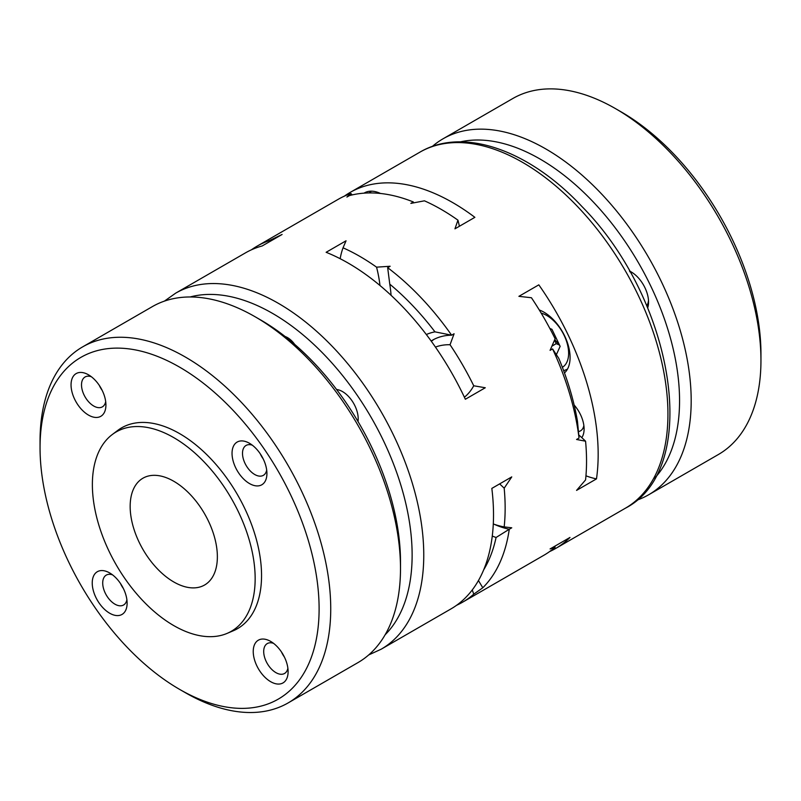 <?xml version="1.0" encoding="UTF-8"?>
<svg xmlns="http://www.w3.org/2000/svg" width="801" height="801" viewBox="0 0 801 801"><rect width="100%" height="100%" fill="white"/><g stroke="black" fill="none" stroke-linecap="round" stroke-linejoin="round"><path stroke-width="1.2" d="M204.916 636.415A115.104 66.453 -120 0 0 227.104 633.391A115.104 66.453 -120 0 0 231.319 498.382A115.104 66.453 -120 0 0 112.29 434.522A115.104 66.453 -120 0 0 124.215 577.561A115.104 66.453 -120 0 0 204.916 636.415M173.767 481.261A61.667 35.604 60 0 1 214.047 535.599A61.667 35.604 60 0 1 204.595 585.01A61.667 35.604 60 0 1 142.928 549.406A61.667 35.604 60 0 1 142.938 478.207A61.667 35.604 60 0 1 173.767 481.261M251.384 249.832A205.547 118.668 60 0 1 257.031 246.187L338.423 199.199A205.547 118.668 60 0 1 350.958 193.542L346.903 197.046L349.386 195.614A205.547 118.668 -120 0 1 413.336 201.952L410.853 203.384L424.44 200.821A205.547 118.668 60 0 1 457.952 220.175A100.175 57.842 60 0 1 459.394 226.272M368.7 654.938L381.186 649.2A205.547 118.668 -120 0 0 334.037 348.245A205.547 118.668 -120 0 0 175.639 293.176L245.406 252.906A205.547 118.668 -120 0 1 262.177 245.957L282.102 234.463L269.567 240.53A100.175 57.842 -120 0 1 270.247 241.301M350.958 193.542A100.175 57.842 60 0 1 352.16 194.923M552.56 348.916L550.077 350.347L555.133 338.793A205.547 118.668 60 0 0 531.433 297.742L518.898 296.34L538.823 284.846A205.547 118.668 60 0 1 596.485 478.888L576.56 490.392L585.571 479.909A205.547 118.668 60 0 0 585.571 441.211L576.56 439.479L579.043 438.047A205.547 118.668 -120 0 0 552.56 348.916L558.748 358.287A197.326 113.922 -120 0 1 577.471 421.266L579.043 438.047M493.296 523.954A100.175 57.842 -120 0 0 504.179 526.898L511.759 527.809L509.276 529.241A205.547 118.668 60 0 1 482.793 587.784L473.741 594.172A100.175 57.842 -120 0 0 472.26 589.947M227.104 633.391L233.301 630.757A115.925 66.934 -120 0 0 237.547 494.788A115.925 66.934 -120 0 0 117.667 430.467L112.29 434.522M554.803 546.212A100.175 57.842 60 0 1 555.133 547.183L550.077 548.945L569.992 537.441A205.547 118.668 60 0 1 555.594 548.505A205.547 118.668 60 0 1 549.616 551.569M413.006 202.963A106.883 61.707 60 0 1 413.336 201.952M336.59 389.506A22.198 12.816 60 0 1 352.26 401.151A22.198 12.816 60 0 1 357.997 421.496M379.964 285.496A100.175 57.842 -120 0 0 376.56 267.164A205.547 118.668 60 0 0 343.048 247.809L346.052 240.791L326.127 252.295A205.547 118.668 -120 0 1 403.794 307.964A205.547 118.668 -120 0 1 465.351 399.258L485.276 387.754L473.741 385.782A100.175 57.842 -120 0 1 464.4 397.236M285.126 336.52A17.262 9.972 60 0 1 294.688 344.39M504.179 526.898A205.547 118.668 60 0 0 504.179 488.199L511.759 476.895L491.834 488.4A205.547 118.668 -120 0 1 450.953 608.92L381.186 649.2M578.793 434.973A100.175 57.842 60 0 1 585.571 441.211M473.741 385.782A205.547 118.668 60 0 0 450.042 344.73L454.097 333.757L451.614 335.188A106.883 61.707 -120 0 0 432.49 340.195A106.883 61.707 -120 0 0 431.138 341.016M376.56 267.164L390.147 266.252L387.664 267.684A205.547 118.668 60 0 1 421.236 297.902A205.547 118.668 60 0 1 451.614 335.188L434.963 331.854A115.104 66.453 60 0 0 426.322 334.528M257.031 246.187A205.547 118.668 60 0 1 269.567 240.53M457.952 220.175L454.948 228.836L474.873 217.331A205.547 118.668 60 0 0 350.047 192.48L419.814 152.21A205.547 118.668 60 0 1 578.212 207.269A205.547 118.668 60 0 1 625.361 508.224C702.507 468.435 673.981 299.414 581.957 206.538C529.551 150.408 463.368 126.378 419.814 152.21M344.4 196.125A205.547 118.668 60 0 1 350.047 192.48M473.741 594.172A205.547 118.668 60 0 1 462.577 602.202A205.547 118.668 60 0 1 456.6 605.276M555.133 547.183A205.547 118.668 60 0 1 543.969 555.213L462.577 602.202M431.318 341.256L433.892 339.424M450.042 344.73A100.175 57.842 -120 0 0 435.454 347.093M494.157 524.265A106.883 61.707 -120 0 0 509.276 529.241L496.079 537.491A197.326 113.922 60 0 1 483.654 569.901M596.485 478.888A106.883 61.707 60 0 1 585.952 475.814M478.447 580.535L482.793 587.784M504.179 488.199A100.175 57.842 -120 0 0 499.614 483.904M343.048 247.809A100.175 57.842 -120 0 0 340.165 258.713M387.664 267.684L389.777 284.155A115.104 66.453 60 0 1 391.068 295.319M389.777 284.155A197.326 113.922 60 0 1 434.963 331.854M364.014 193.151A36.996 21.357 60 0 1 364.425 192.911A36.996 21.357 60 0 1 380.505 193.472M539.263 309.957A36.996 21.357 60 0 1 566.337 339.744A36.996 21.357 60 0 1 564.475 372.926M574.137 405.026A24.661 14.238 60 0 1 584.099 428.976A24.661 14.238 60 0 1 581.806 437.636M496.079 537.491A115.104 66.453 60 0 1 492.275 536.059M179.574 689.361L185.391 692.715A205.547 118.668 -120 0 0 288.17 702.898L357.927 662.627A205.547 118.668 -120 0 0 400.5 568.53L400.5 561.811A197.326 113.922 -120 0 0 260.976 320.14L255.159 316.785A205.547 118.668 -120 0 0 152.38 306.603L82.623 346.883A205.547 118.668 -120 0 0 40.05 440.981L40.05 447.689A197.326 113.922 -120 0 0 94.638 607.028A197.326 113.922 -120 0 0 179.574 689.361A197.326 113.922 -120 0 0 319.108 608.81A197.326 113.922 -120 0 0 179.584 367.138A197.326 113.922 -120 0 0 40.05 447.689M578.492 431.559A17.262 9.972 -120 0 0 580.525 430.838A17.262 9.972 -120 0 0 583.869 425.551M432.3 146.463A205.547 118.668 60 0 1 443.073 138.783L512.83 98.503A205.547 118.668 60 0 1 527.128 92.285A205.547 118.668 60 0 1 615.609 108.686A205.547 118.668 60 0 1 760.95 360.42A205.547 118.668 60 0 1 718.377 454.517L648.62 494.798A205.547 118.668 60 0 1 636.575 500.285M615.609 108.686L621.426 112.04A197.326 113.922 60 0 1 760.95 353.712L760.95 360.42M443.073 138.783A205.547 118.668 60 0 1 457.361 132.555A205.547 118.668 60 0 1 655.118 269.226A205.547 118.668 60 0 1 648.62 494.798M460.435 141.857A197.326 113.922 60 0 1 638.687 263.179A197.326 113.922 60 0 1 654.627 478.217M632.64 272.841A20.556 11.865 -120 0 0 629.936 271.879M629.446 271.008A24.661 14.238 60 0 1 631.118 271.889A24.661 14.238 60 0 1 648.56 302.097A24.661 14.238 60 0 1 647.659 307.964M646.747 305.812A20.556 11.865 -120 0 0 647.458 304.52A20.556 11.865 -120 0 0 648.5 300.305M99.314 385.401A16.441 9.492 -120 0 0 102.158 390.337M120.51 583.539A16.441 9.492 -120 0 0 123.354 588.475M260.305 453.877A16.441 9.492 -120 0 0 263.149 458.813M281.501 652.014A16.441 9.492 -120 0 0 284.345 656.95M556.385 354.653L560.139 346.352L551.959 329.341L549.826 328.43M554.542 340.165L556.224 343.659L551.929 346.132M556.224 343.659L559.509 345.061M554.793 339.584A16.441 9.492 -120 0 0 559.078 344.15M260.095 453.566A24.661 14.238 60 0 1 266.923 473.491A24.661 14.238 60 0 1 249.481 483.554A24.661 14.238 60 0 1 232.04 453.346A24.661 14.238 60 0 1 249.481 443.283A24.661 14.238 60 0 1 260.095 453.566M266.683 470.057A17.262 9.972 60 0 1 263.339 475.353A17.262 9.972 60 0 1 247.279 467.293A17.262 9.972 60 0 1 246.077 445.446A17.262 9.972 60 0 1 252.325 445.196M105.692 401.591A17.262 9.972 60 0 1 102.348 406.878A17.262 9.972 60 0 1 86.288 398.818A17.262 9.972 60 0 1 85.086 376.971A17.262 9.972 60 0 1 91.334 376.72M99.104 385.101A24.661 14.238 60 0 1 105.922 405.016A24.661 14.238 60 0 1 88.49 415.088A24.661 14.238 60 0 1 71.049 384.87A24.661 14.238 60 0 1 88.49 374.808A24.661 14.238 60 0 1 99.104 385.101M120.3 583.228A24.661 14.238 60 0 1 127.119 603.153A24.661 14.238 60 0 1 109.677 613.216A24.661 14.238 60 0 1 92.235 583.008A24.661 14.238 60 0 1 109.677 572.935A24.661 14.238 60 0 1 120.3 583.228M126.888 599.719A17.262 9.972 60 0 1 123.544 605.015A17.262 9.972 60 0 1 107.484 596.955A17.262 9.972 60 0 1 106.283 575.108A17.262 9.972 60 0 1 112.53 574.858M288.17 702.898A205.547 118.668 -120 0 0 288.17 465.561A205.547 118.668 -120 0 0 82.623 346.883M400.5 568.53A205.547 118.668 -120 0 0 255.159 316.785M281.291 651.704A24.661 14.238 60 0 1 288.11 671.618A24.661 14.238 60 0 1 270.668 681.691A24.661 14.238 60 0 1 253.236 651.483A24.661 14.238 60 0 1 270.668 641.411A24.661 14.238 60 0 1 281.291 651.704M287.879 668.194A17.262 9.972 60 0 1 284.535 673.481A17.262 9.972 60 0 1 268.475 665.431A17.262 9.972 60 0 1 267.274 643.583A17.262 9.972 60 0 1 273.521 643.333M385.131 634.772A197.326 113.922 -120 0 0 371.264 417.581A197.326 113.922 -120 0 0 190.107 296.981M562.382 367.309A30.828 17.802 -120 0 0 566.968 361.962A30.828 17.802 -120 0 0 563.213 333.556A30.828 17.802 -120 0 0 541.176 313.121M567.198 369.281L567.468 369.121A34.944 20.175 60 0 1 567.198 369.281L563.674 370.733M369.021 192.931L371.264 191.329A34.944 20.175 60 0 1 371.544 191.179M175.639 293.176L164.425 301.116M555.594 548.505L625.361 508.224"/></g></svg>
